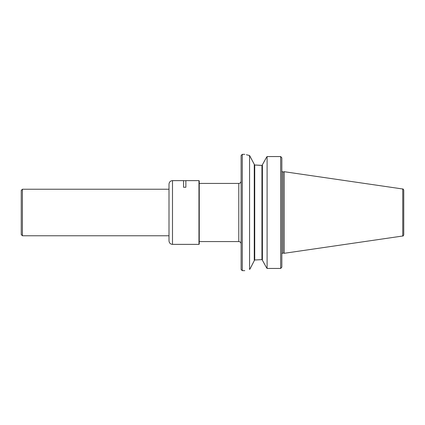 <?xml version="1.0" encoding="UTF-8"?>
<svg xmlns="http://www.w3.org/2000/svg" width="425" height="425" viewBox="0 0 425 425"><rect width="100%" height="100%" fill="white"/><g stroke="black" fill="none" stroke-linecap="round" stroke-linejoin="round"><path stroke-width="0.64" d="M283.007 252.971L283.007 172.029L284.203 171.705L284.203 253.295L283.007 252.971L281.865 253.624M281.833 157.824L281.833 267.176M262.406 164.746L266.544 157.282L262.406 164.746L262.406 260.254L266.544 267.718L262.406 260.254M254.262 164.448L254.729 164.996L254.729 260.004L261.943 259.627L262.406 260.116L261.943 259.627L261.943 165.373L262.406 164.884L261.943 165.373L254.729 164.996L260.722 165.373M246.351 154.758L249.571 155.508C243.233 153.993 243.233 153.993 249.571 155.508L254.262 164.316L254.262 260.684L250.235 268.51L254.262 260.684M254.729 260.004L254.262 260.552M266.544 267.718L267.102 268.446L280.67 268.446L281.658 267.415L280.67 268.446L280.67 156.554L281.658 157.585L280.67 156.554L267.102 156.554L266.544 157.282M267.102 268.446L267.102 156.554L280.67 156.554M249.571 155.508L249.571 269.493C243.233 271.007 243.233 271.007 249.571 269.493L250.235 268.51M242.282 154.333L241.118 155.497L241.118 269.503L242.282 270.667L242.282 154.333L244.784 154.333M402.757 236.002L402.757 188.998C402.942 188.721 403.277 189.109 403.75 190.145L403.75 234.855C403.277 235.891 402.942 236.279 402.757 236.002L284.203 253.295M198.964 180.625L198.964 244.375L199.251 244.083L199.251 180.917L198.964 180.625L185.874 180.625L185.874 187.26L183.547 187.26L183.547 180.625L172.497 180.625C170.377 180.832 169.214 181.996 169.007 184.115L169.007 240.885C169.214 243.004 170.377 244.168 172.497 244.375L172.497 180.625M22.413 235.769L22.413 189.231L21.25 190.395L21.25 234.605L22.413 235.769L169.007 235.769M199.251 241.581L238.792 241.581L238.792 183.419C240.205 183.281 240.98 182.506 241.118 181.093M283.007 172.029L281.865 171.376M242.282 270.667L244.784 270.667M402.757 188.998L284.203 171.705M199.251 183.419L238.792 183.419M238.792 241.581C240.205 241.719 240.98 242.494 241.118 243.907M183.547 180.683L185.874 180.683M172.497 244.375L198.964 244.375M22.413 189.231L169.007 189.231"/></g></svg>
